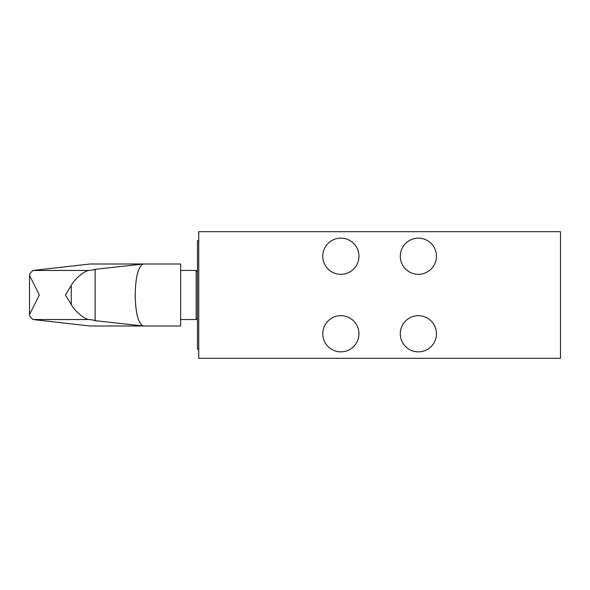 <?xml version="1.0" encoding="UTF-8"?>
<svg xmlns="http://www.w3.org/2000/svg" width="590" height="590" viewBox="0 0 590 590"><rect width="100%" height="100%" fill="white"/><g stroke="black" fill="none" stroke-linecap="round" stroke-linejoin="round"><path stroke-width="0.89" d="M560.5 358.307L198.749 358.307L198.749 231.693L560.5 231.693L560.5 358.307M322.774 256.244A18.091 18.091 0 0 1 340.865 238.154A18.091 18.091 0 0 1 358.956 256.244A18.091 18.091 0 0 1 340.865 274.328A18.091 18.091 0 0 1 322.774 256.244M322.774 333.756A18.091 18.091 0 0 1 340.865 315.672A18.091 18.091 0 0 1 358.956 333.756A18.091 18.091 0 0 1 340.865 351.846A18.091 18.091 0 0 1 322.774 333.756M400.293 333.756A18.091 18.091 0 0 1 418.384 315.672A18.091 18.091 0 0 1 436.467 333.756A18.091 18.091 0 0 1 418.384 351.846A18.091 18.091 0 0 1 400.293 333.756M400.293 256.244A18.091 18.091 0 0 1 418.384 238.154A18.091 18.091 0 0 1 436.467 256.244A18.091 18.091 0 0 1 418.384 274.328A18.091 18.091 0 0 1 400.293 256.244M198.749 240.735L197.458 240.735L197.458 349.265L198.749 349.265M197.458 318.253L196.168 319.544L196.168 270.456L180.658 270.456M90.285 326.005L180.658 326.005L180.658 263.995L90.285 263.995M71.257 304.529C75.291 312.007 85.535 319.839 89.333 319.537L95.13 320.326L94.341 320.584L143.466 325.99C138.392 324.131 135.626 313.799 135.184 295C135.626 276.201 138.392 265.869 143.466 264.01L94.341 269.416L95.13 269.674L89.333 270.463C85.535 270.161 75.291 277.993 71.257 285.471L71.257 304.529L65.416 295L71.257 285.471M90.218 326.005L143.466 325.99M143.466 264.01L89.968 264.01L32.9 270.463L29.832 273.694L29.5 275.36L39.316 295L29.5 314.64L29.832 316.306L32.9 319.537L89.968 325.99M32.9 270.463L89.333 270.463M89.333 319.537L32.9 319.537M197.458 271.747L196.168 270.456M196.168 319.544L180.658 319.544M95.13 269.696L95.13 320.304M29.5 275.36L29.5 314.64"/></g></svg>
